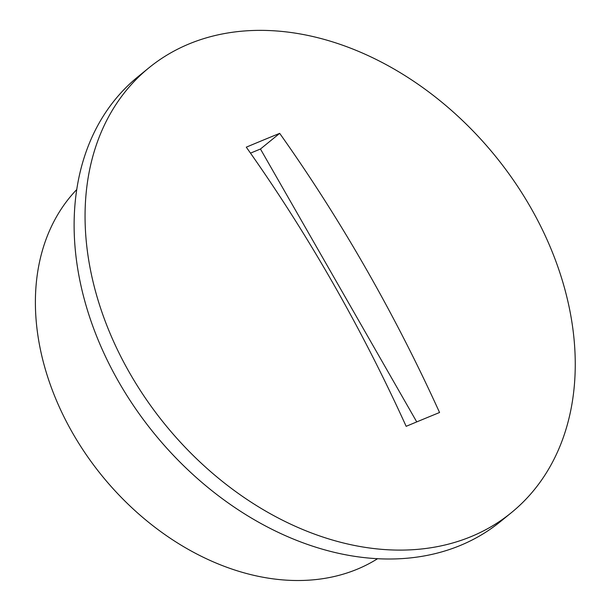 <?xml version="1.0" encoding="UTF-8"?>
<svg xmlns="http://www.w3.org/2000/svg" width="611" height="611" viewBox="0 0 611 611"><rect width="100%" height="100%" fill="white"/><g stroke="black" fill="none" stroke-linecap="round" stroke-linejoin="round"><path stroke-width="0.92" d="M148.977 67.775L138.033 76.688A286.91 212.804 50.8 0 0 135.428 408.453A286.91 212.804 50.8 0 0 460.282 545.463A286.91 212.804 50.8 0 0 500.401 521.611L511.338 512.698A286.91 212.804 50.8 0 0 513.95 180.932A286.91 212.804 50.8 0 0 189.089 43.916A286.91 212.804 50.8 0 0 148.977 67.775A286.91 212.804 50.8 0 0 146.365 399.541A286.91 212.804 50.8 0 0 471.226 536.557A286.91 212.804 50.8 0 0 511.338 512.698M76.795 189.502A239.092 177.335 50.8 0 0 92.773 463.879A239.092 177.335 50.8 0 0 357.191 569.223A239.092 177.335 50.8 0 0 377.522 558.744M263.112 140.156A1139.156 165.772 -29.8 0 1 279.685 133.351A1150.452 753.248 67.5 0 1 439.561 412.509A1139.156 165.772 150.2 0 0 422.995 419.314A1139.156 165.772 150.2 0 0 406.162 426.325A1150.452 753.248 -112.5 0 0 246.286 147.167A1139.156 165.772 -29.8 0 1 263.112 140.156M279.685 133.351L260.454 149.015L250.495 153.132M416.74 421.903L260.454 149.015"/></g></svg>
